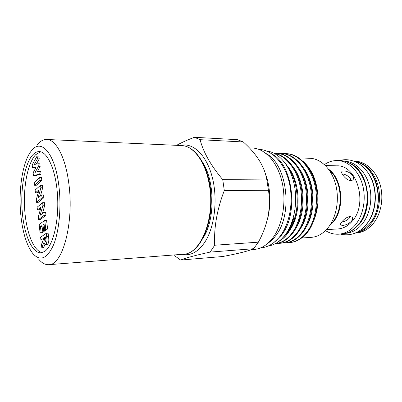 <?xml version="1.0" encoding="UTF-8"?>
<svg xmlns="http://www.w3.org/2000/svg" width="402" height="402" viewBox="0 0 402 402"><rect width="100%" height="100%" fill="white"/><g stroke="black" fill="none" stroke-linecap="round" stroke-linejoin="round"><path stroke-width="0.6" d="M44.396 251.597C52.752 246.642 59.004 222.15 57.597 196.684C56.275 171.192 47.763 151.579 39.275 151.604C37.095 151.559 35.009 152.549 33.029 154.574C24.874 163.016 20.381 187.819 22.175 210.97C23.909 234.135 31.889 253.285 40.914 252.798L44.396 251.597M40.647 151.795L35.728 154.659C27.733 162.85 23.195 186.528 24.663 209.13C26.08 231.738 33.466 251.17 42.275 252.562M36.989 145.092C40.004 141.263 43.26 139.388 46.753 139.479C55.908 139.459 65.516 157.152 68.782 183.252C74.32 222.452 62.596 265.541 48.778 264.677C45.29 264.878 41.979 263.109 38.838 259.38M58.828 185.503C61.501 206.663 59.23 231.019 53.521 244.944C47.099 258.798 40.215 261.687 32.874 253.607C26.914 245.893 22.959 233.617 21.01 216.784C18.095 191.452 22.336 162.142 31.21 151.057C40.697 137.645 54.943 152.725 58.828 185.503M341.63 222.115C344.589 221.628 347.127 220.321 349.232 218.206L350.237 216.447M355.172 233.095L356.162 233.029C362.297 232.572 367.765 229.688 372.569 224.376C380.89 214.959 384.116 198.528 380.141 184.724C376.187 170.9 365.704 161.473 354.996 161.157L354.006 161.122M356.212 162.066C377.342 165.81 386.262 206.512 369.136 224.266C365.664 228.185 361.735 230.793 357.343 232.085M350.222 163.398C368.734 171.383 374.106 208.487 358.715 224.839L351.313 230.944M344.413 161.177C354.961 161.529 365.277 171.016 369.167 184.89C373.076 198.754 369.895 215.231 361.694 224.678C356.976 229.989 351.609 232.879 345.584 233.356M324.419 164.599C328.464 161.795 332.816 160.448 337.479 160.559C348.122 160.87 358.569 170.523 362.519 184.704C366.483 198.859 363.277 215.718 354.991 225.356C350.212 230.793 344.775 233.743 338.675 234.195C334.017 234.456 329.62 233.255 325.484 230.582M329.354 170.302C342.258 180.699 344.072 209.166 332.554 222.226L330.233 224.718M328.58 169.227C342.494 178.689 345.152 208.633 333.122 222.195L329.499 225.823M342.559 225.437L340.655 224.979C340.223 224.361 340.645 223.286 341.916 221.758C344.368 218.809 347.087 217.04 350.067 216.447L352.137 217.246C352.876 218.316 352.614 219.663 351.353 221.291C348.68 223.819 345.75 225.2 342.559 225.437M325.394 165.529L336.951 165.84C356.991 164.659 368.358 203.935 352.167 221.246C348.026 226.009 343.298 228.572 337.976 228.934L326.429 229.622M351.192 180.744L350.167 178.217C347.921 175.684 345.253 174.247 342.157 173.895M342.981 175.222C341.715 173.448 341.373 172.192 341.956 171.443C343.097 169.92 349.856 171.714 352.433 175.352C353.675 177.232 353.83 178.764 352.901 179.95C349.911 181.458 346.599 179.88 342.981 175.222M182.267 254.32C190.528 256.109 198.03 252.089 204.779 242.26C214.728 227.165 218.055 198.854 212.12 176.679C206.241 154.438 192.603 142.117 180.508 145.509M174.393 254.928L175.413 256.3L180.578 260.049C185.819 257.903 195.668 255.255 210.125 252.094L253.602 248.722L258.375 242.18L214.698 245.23L210.125 252.094M253.602 248.722C248.667 250.994 238.366 253.592 222.703 256.516L180.578 260.049M266.32 153.685C287.274 164.493 293.294 214.407 275.651 235.778C273.249 238.964 270.626 241.496 267.767 243.371M249.356 147.901L252.546 148.047C264.928 148.519 277.295 161.83 281.963 181.588C286.661 201.317 282.732 224.738 272.893 237.788C267.36 244.974 261.124 248.863 254.185 249.451L251.28 249.677M272.445 154.278C293.164 165.408 298.862 214.321 281.36 235.326L273.873 242.582M266.647 151.031C278.405 152.212 289.802 165.026 293.968 183.332C298.148 201.623 294.339 223.009 285.058 235.09C280.078 241.461 274.455 245.099 268.184 246.014M301.661 238.014L311.264 237.356C317.469 236.884 323.017 233.748 327.896 227.949C336.389 217.628 339.69 199.487 335.615 184.247C331.56 168.981 320.851 158.614 309.982 158.287L298.817 157.885M314.168 219.542C316.65 213.251 317.927 206.422 318.002 199.05C317.846 188.181 315.108 178.518 309.791 170.071M305.947 227.431C315.816 212.055 315.464 184.819 304.57 169.423M300.721 228.225C310.977 212.738 310.645 184.372 299.289 168.785M295.435 229.009C306.073 213.437 305.766 183.915 293.947 168.152M290.088 229.783C301.51 213.593 300.681 181.533 287.375 166.011M278.48 241.667C281.973 239.763 285.053 236.999 287.726 233.376C293.259 225.874 296.42 215.939 297.224 203.568C296.314 215.653 292.952 225.602 287.134 233.411L280.998 239.587M274.521 153.494C285.214 155.363 296.47 168.684 300.008 185.548C303.817 201.734 300.239 222.592 291.983 233.115C287.289 239.336 281.757 242.838 275.38 243.627L275.692 243.607C282.249 242.969 287.948 239.456 292.787 233.065C301.209 222.356 304.716 201.015 300.626 184.704C296.746 167.559 285.098 154.614 274.184 153.318M274.109 153.278L276.063 153.262C287.47 153.388 299.822 165.443 304.445 183.046C309.113 199.553 305.746 221.753 296.983 232.808C292.133 239.17 286.415 242.667 279.832 243.305L277.752 243.341M279.832 243.305L280.621 243.245C287.204 242.607 292.922 239.115 297.781 232.758C306.55 221.713 309.917 199.538 305.249 183.051C300.626 165.463 288.264 153.423 276.857 153.298L276.063 153.262M278.913 153.484L280.983 153.463C292.42 153.594 304.801 165.574 309.424 183.061C314.098 199.462 310.716 221.517 301.922 232.507C297.053 238.828 291.319 242.311 284.711 242.949L282.656 242.989M284.711 242.949L285.485 242.893C292.098 242.25 297.837 238.773 302.706 232.456C311.505 221.477 314.892 199.447 310.218 183.066C305.59 165.594 293.204 153.624 281.762 153.499L280.983 153.463M283.792 153.68L285.837 153.664C297.304 153.795 309.711 165.704 314.344 183.081C319.022 199.372 315.62 221.281 306.801 232.205C301.912 238.492 296.158 241.954 289.53 242.597L287.5 242.637M289.53 242.597L289.877 242.572C295.425 242.14 300.555 239.572 305.264 234.868L307.575 232.16C316.399 221.241 319.801 199.357 315.123 183.081C310.495 165.724 298.083 153.83 286.606 153.695L285.837 153.664M281.455 239.155L286.787 233.321C289.711 229.256 291.983 224.321 293.606 218.522L293.103 218.457M285.576 163.659C293.721 174.066 297.601 187.367 297.224 203.568M266.516 177.754L266.712 177.257M317.962 196.392L318.002 199.211M318.002 199.05C317.605 182.528 312.65 169.981 303.133 161.408M265.421 226.16L268.064 217.015C270.641 204.638 270.44 192.302 267.466 180.016L264.441 170.755M194.412 137.298L200.095 139.685L243.31 141.966L237.381 139.67L194.412 137.298C187.322 139.976 181.377 142.655 176.578 145.333M243.31 141.966C255.943 153.313 263.622 165.106 266.345 177.342L266.843 179.945L222.748 179.634C210.869 165.559 203.317 152.242 200.095 139.685M222.748 179.634L224.306 190.528L268.446 190.272L266.843 179.945M268.446 190.272C269.908 199.166 269.662 208.387 267.712 217.934C265.772 226.266 262.662 234.346 258.375 242.18M214.698 245.23C213.819 227.668 217.02 209.432 224.306 190.528M203.427 237.446C215.452 218.894 214.819 179.84 202.201 161.689M368.885 174.031C378.513 188.252 377.171 212.472 366.222 224.427M46.26 233.291L48.109 233.2L48.516 236.582C49.119 240.27 48.833 242.823 47.652 244.24L45.406 244.496C44.808 244.471 44.331 243.748 43.969 242.326L41.838 247.717L41.466 244.532L43.496 239.366L43.386 238.391L40.944 240.054L40.612 237.205L46.26 233.291L46.662 236.672C47.265 240.366 46.979 242.924 45.803 244.346L45.406 244.496M44.959 244.356L43.662 247.607L41.838 247.717M43.446 239.497L42.768 239.959L40.944 240.054M42.959 224.798L43.637 230.532L42.622 231.25L41.954 225.537L40.456 226.633L41.12 232.316L40.125 233.024L39.14 224.537L44.733 220.376L46.572 220.316L47.602 228.949L46.572 229.678L44.728 229.758L44.049 224.004L42.959 224.798L44.14 224.753M45.386 229.728L45.471 230.452L44.456 231.17L42.622 231.25M42.828 231.24L42.944 232.235L41.944 232.939L40.125 233.024M42.637 202.714L42.939 205.271L40.11 215.326L43.793 212.477L44.135 215.336L38.562 219.587L38.265 217.04L41.044 207.1L37.446 209.985L37.12 207.196L42.637 202.714L44.471 202.683L44.773 205.236L42.426 213.537M43.793 212.477L45.632 212.427L45.974 215.281L40.376 219.527L38.562 219.587M40.537 208.924L39.255 209.944L37.446 209.985M40.567 185.272L40.863 187.799L38.079 197.98L41.707 194.915L42.044 197.739L36.552 202.312L36.255 199.799L38.999 189.734L35.446 192.829L35.125 190.076L40.567 185.272L42.396 185.277L42.692 187.794L40.436 195.99M41.707 194.915L43.542 194.895L43.878 197.714L38.356 202.281L36.552 202.312M38.441 191.784L37.25 192.819L35.446 192.829M41.476 177.589L41.808 180.372L36.361 185.252L34.567 185.252L34.245 182.513L39.652 177.573L41.476 177.589M37.1 156.041L37.436 158.875L34.27 164.508L38.014 163.745L38.331 166.428L35.185 172.302L38.909 171.302L39.25 174.177L33.446 175.664L33.12 172.825L36.255 166.925L32.517 167.649L32.19 164.85L37.1 156.041L38.914 156.092L39.25 158.921L36.331 164.086M38.014 163.745L39.828 163.785L40.15 166.458L37.306 171.734M38.909 171.302L40.728 171.327L41.069 174.197L35.24 175.684L33.446 175.664M36.029 167.353L32.517 167.649M39.25 174.177L41.069 174.197M38.331 166.428L40.15 166.458M37.436 158.875L39.25 158.921M39.652 177.573L39.984 180.362L41.808 180.372M39.984 180.362L34.567 185.252M42.044 197.739L43.878 197.714M40.863 187.799L42.692 187.794M44.135 215.336L45.974 215.281M42.939 205.271L44.773 205.236M41.12 232.316L42.944 232.235M40.456 226.633L42.074 226.572M43.637 230.532L45.471 230.452M44.733 220.376L45.758 229.024L47.602 228.949M45.758 229.024L44.728 229.758M44.401 237.698L44.532 238.823C44.617 240.225 44.883 241.115 45.325 241.491L45.476 241.436C45.908 240.637 45.979 239.451 45.687 237.883L45.572 236.899L44.401 237.698L45.662 237.632M45.803 244.346L47.652 244.24M44.532 238.823L45.788 238.758M183.262 254.24C200.92 254.436 215.784 217.165 209.11 183.578C205.191 161.162 193.221 145.73 181.503 145.554C193.759 145.815 205.754 161.408 209.673 183.719C216.261 217.095 201.633 254.205 183.262 254.24L48.778 264.677M366.026 227.336L369.433 224.025C383.186 209.482 380.644 177.382 365.041 166.528M354.167 161.182C364.609 162.252 374.498 172.011 378.071 185.689C381.654 199.347 378.352 215.281 370.237 224.507C365.87 229.381 360.901 232.225 355.328 233.034M340.479 160.659C351.247 160.986 361.735 170.614 365.694 184.694C369.674 198.754 366.488 215.497 358.172 225.12C353.358 230.572 347.856 233.532 341.665 233.999C347.775 233.542 353.217 230.602 358.001 225.19C366.292 215.588 369.508 198.804 365.539 184.704C361.584 170.589 351.132 160.971 340.479 160.659L337.479 160.559M46.662 236.672L48.516 236.582M340.6 234.07C342.584 234.723 345.278 234.939 348.685 234.723C355.072 233.984 360.694 230.909 365.559 225.487C375.237 214.467 377.955 194.814 371.82 179.865C365.78 164.875 351.76 156.84 339.414 160.624M338.675 234.195L341.665 233.999M260.446 247.954C267.963 247.33 274.561 243.366 280.239 236.054C290.073 223.145 293.767 200.734 289.078 181.83C284.42 162.966 272.043 149.81 258.848 149.338M267.466 180.016L266.345 177.342M268.064 217.015L267.712 217.934M46.753 139.479L181.503 145.554"/></g></svg>
